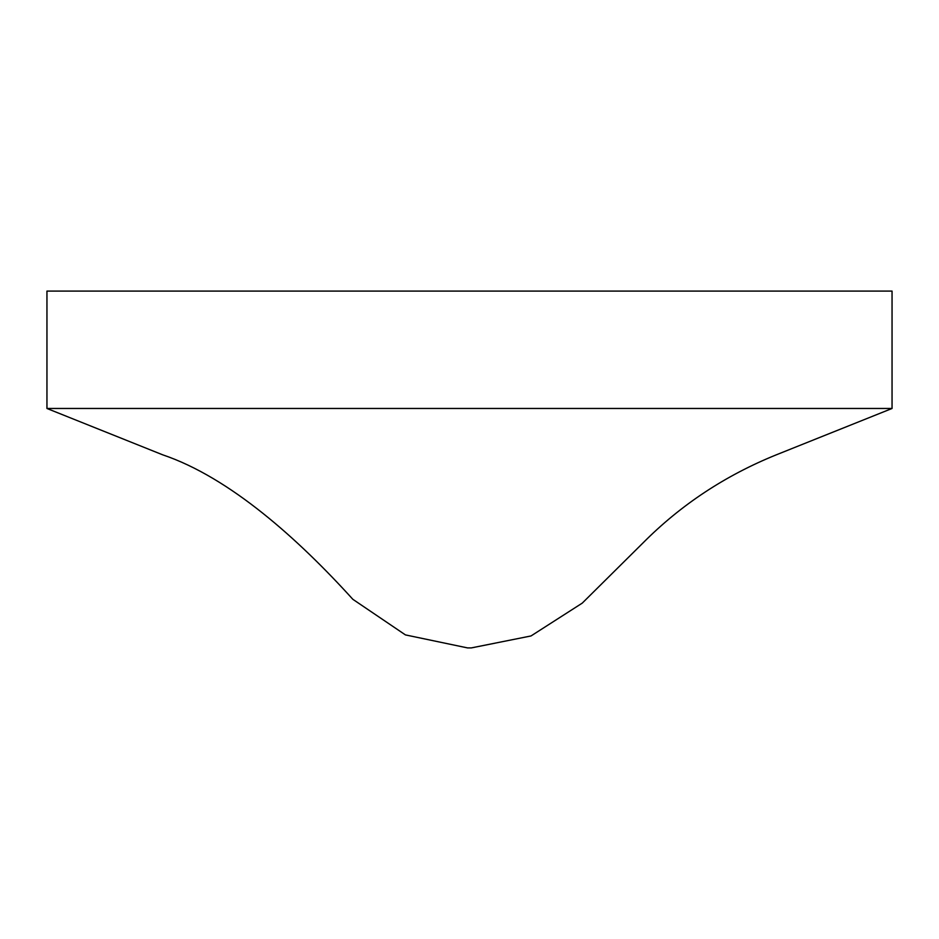 <?xml version="1.0" encoding="UTF-8"?>
<svg xmlns="http://www.w3.org/2000/svg" width="939" height="939" viewBox="0 0 939 939"><rect width="100%" height="100%" fill="white"/><g stroke="black" fill="none" stroke-linecap="round" stroke-linejoin="round"><path stroke-width="1.41" d="M892.05 291.09L892.05 408.465L46.95 408.465L46.95 291.09L892.05 291.09M892.05 408.477L776.412 454.781C725.237 475.486 680.728 504.912 642.886 543.047L582.274 603.108L531.016 635.949L471.343 647.91L467.552 647.91L405.437 634.905L352.853 599.317C298.508 539.326 229.926 477.528 162.647 454.805L46.95 408.477"/></g></svg>
